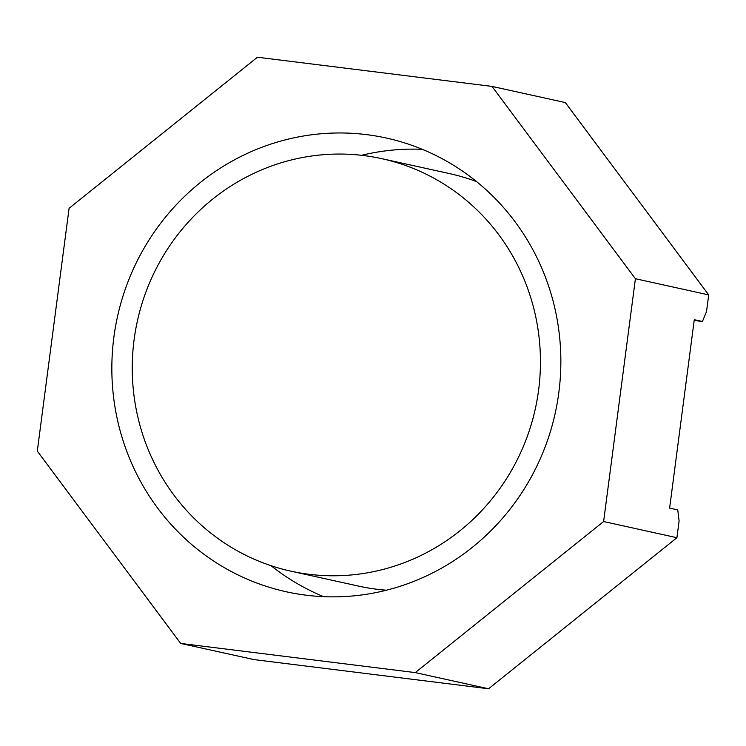 <?xml version="1.0" encoding="UTF-8"?>
<svg xmlns="http://www.w3.org/2000/svg" width="746" height="746" viewBox="0 0 746 746"><rect width="100%" height="100%" fill="white"/><g stroke="black" fill="none" stroke-linecap="round" stroke-linejoin="round"><path stroke-width="1.12" d="M603.617 521.538L635.405 278.724L492.006 86.405L257.435 57.228L69.089 208.293L37.3 451.106L180.691 643.434L415.27 672.603L603.617 521.538L676.911 537.707L679.102 520.978L677.76 509.91L669.619 508.11L694.284 319.689L702.424 321.489L694.181 320.463M702.424 321.489L706.509 311.623L708.7 294.894L565.309 102.566L492.006 86.405M361.54 155.299A232.323 224.126 102.4 0 1 422.329 149.331M180.691 643.434L253.994 659.595L488.565 688.772L676.911 537.707M323.671 596.669A232.323 224.126 102.4 0 1 271.031 565.692M142.337 251.225A232.323 224.126 102.4 0 1 386.381 138.047A232.323 224.126 102.4 0 1 530.359 478.606A232.323 224.126 102.4 0 1 286.315 591.783A232.323 224.126 102.4 0 1 142.337 251.225M635.405 278.724L708.7 294.894M488.565 688.772L415.27 672.603M512.726 468.274A211.202 203.751 -77.6 0 0 381.84 158.674A211.202 203.751 -77.6 0 0 159.98 261.557A211.202 203.751 -77.6 0 0 290.865 571.166A211.202 203.751 -77.6 0 0 512.726 468.274M476.591 181.614A211.202 203.751 -77.6 0 0 449.707 173.641L381.84 158.674M290.865 571.166L358.733 586.132A211.202 203.751 -77.6 0 0 386.475 590.207"/></g></svg>
